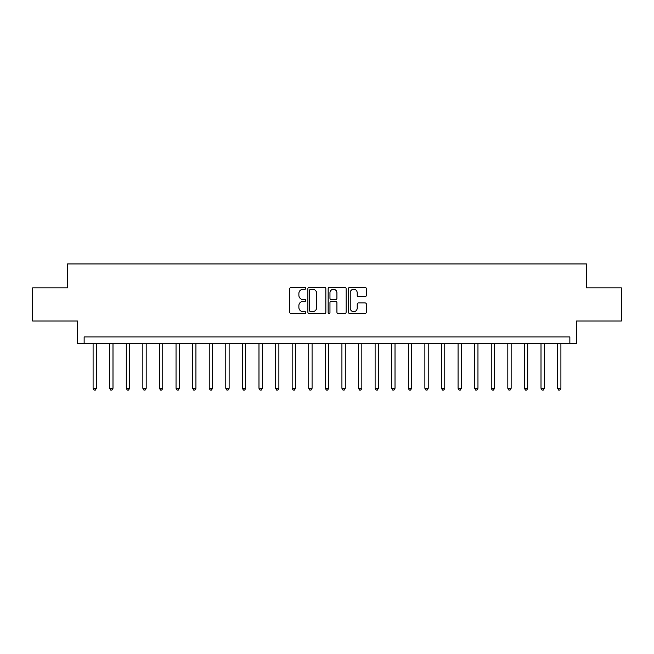 <?xml version="1.0" encoding="UTF-8"?>
<svg xmlns="http://www.w3.org/2000/svg" width="654" height="654" viewBox="0 0 654 654"><rect width="100%" height="100%" fill="white"/><g stroke="black" fill="none" stroke-linecap="round" stroke-linejoin="round"><path stroke-width="0.98" d="M305.77 288.34A0.916 0.916 0 0 0 304.854 287.433L291.014 287.433A1.3 1.3 0 0 0 289.714 288.733L289.714 312.179A1.3 1.3 0 0 0 291.014 313.487L304.854 313.487A0.916 0.916 0 0 0 305.77 312.571A0.916 0.916 0 0 0 304.854 311.664L303.064 311.664A4.169 4.169 0 0 1 298.894 307.494L298.894 305.541A4.169 4.169 0 0 1 303.064 301.371L304.854 301.371A0.916 0.916 0 0 0 305.77 300.456A0.916 0.916 0 0 0 304.854 299.548L303.064 299.548A4.169 4.169 0 0 1 298.894 295.379L298.894 293.425A4.169 4.169 0 0 1 303.064 289.256L304.854 289.256A0.916 0.916 0 0 0 305.77 288.34M365.071 296.614A1.3 1.3 0 0 0 366.371 295.314L366.371 288.733A1.3 1.3 0 0 0 365.071 287.433L349.702 287.433A1.3 1.3 0 0 0 348.394 288.733L348.394 312.179A1.3 1.3 0 0 0 349.702 313.487L365.071 313.487A1.3 1.3 0 0 0 366.371 312.179L366.371 304.233A1.3 1.3 0 0 0 365.071 302.933L358.49 302.933A1.3 1.3 0 0 0 357.19 304.233L357.19 308.173A3.483 3.483 0 0 1 353.708 311.664A3.483 3.483 0 0 1 350.217 308.173L350.217 292.739A3.483 3.483 0 0 1 353.708 289.256A3.483 3.483 0 0 1 357.19 292.739L357.19 295.314A1.3 1.3 0 0 0 358.49 296.614L365.071 296.614M569.871 343.587L576.509 343.587L576.509 321.024L621.3 321.024L621.3 287.85L586.458 287.85L586.458 263.963L67.542 263.963L67.542 287.85L32.7 287.85L32.7 321.024L77.491 321.024L77.491 343.587L569.871 343.587L569.871 336.957L84.129 336.957L84.129 343.587M325.864 288.733A1.3 1.3 0 0 0 324.556 287.433L309.187 287.433A1.3 1.3 0 0 0 307.887 288.733L307.887 312.179A1.3 1.3 0 0 0 309.187 313.487L324.556 313.487A1.3 1.3 0 0 0 325.864 312.179L325.864 288.733M329.444 287.433L344.813 287.433A1.3 1.3 0 0 1 346.113 288.733L346.113 312.179A1.3 1.3 0 0 1 344.813 313.487L338.232 313.487A1.3 1.3 0 0 1 336.933 312.179L336.933 302.671A1.3 1.3 0 0 0 335.633 301.371L331.267 301.371A1.3 1.3 0 0 0 329.968 302.671L329.968 312.571A0.916 0.916 0 0 1 329.052 313.487A0.916 0.916 0 0 1 328.136 312.571L328.136 288.733A1.3 1.3 0 0 1 329.444 287.433M310.617 289.256A0.916 0.916 0 0 0 309.71 290.163L309.71 310.748A0.916 0.916 0 0 0 310.617 311.664L312.506 311.664A4.169 4.169 0 0 0 316.675 307.494L316.675 293.425A4.169 4.169 0 0 0 312.506 289.256L310.617 289.256M336.933 292.804A3.483 3.483 0 0 0 333.45 289.321A3.483 3.483 0 0 0 329.968 292.804L329.968 298.24A1.3 1.3 0 0 0 331.267 299.548L335.633 299.548A1.3 1.3 0 0 0 336.933 298.24L336.933 292.804M93.089 343.587L93.089 388.312L96.408 388.312L96.408 343.587M96.408 388.312L95.41 390.037L94.078 390.037L93.089 388.312M109.676 343.587L109.676 388.312L112.995 388.312L112.995 343.587M112.995 388.312L111.998 390.037L110.673 390.037L109.676 388.312M126.263 343.587L126.263 388.312L129.582 388.312L129.582 343.587M129.582 388.312L128.585 390.037L127.26 390.037L126.263 388.312M142.858 343.587L142.858 388.312L146.169 388.312L146.169 343.587M146.169 388.312L145.18 390.037L143.847 390.037L142.858 388.312M159.445 343.587L159.445 388.312L162.764 388.312L162.764 343.587M162.764 388.312L161.767 390.037L160.443 390.037L159.445 388.312M176.032 343.587L176.032 388.312L179.351 388.312L179.351 343.587M179.351 388.312L178.354 390.037L177.03 390.037L176.032 388.312M192.628 343.587L192.628 388.312L195.938 388.312L195.938 343.587M195.938 388.312L194.949 390.037L193.617 390.037L192.628 388.312M209.215 343.587L209.215 388.312L212.534 388.312L212.534 343.587M212.534 388.312L211.536 390.037L210.212 390.037L209.215 388.312M225.802 343.587L225.802 388.312L229.121 388.312L229.121 343.587M229.121 388.312L228.123 390.037L226.799 390.037L225.802 388.312M242.397 343.587L242.397 388.312L245.708 388.312L245.708 343.587M245.708 388.312L244.719 390.037L243.386 390.037L242.397 388.312M258.984 343.587L258.984 388.312L262.303 388.312L262.303 343.587M262.303 388.312L261.306 390.037L259.981 390.037L258.984 388.312M275.571 343.587L275.571 388.312L278.89 388.312L278.89 343.587M278.89 388.312L277.893 390.037L276.568 390.037L275.571 388.312M292.158 343.587L292.158 388.312L295.477 388.312L295.477 343.587M295.477 388.312L294.488 390.037L293.156 390.037L292.158 388.312M308.753 343.587L308.753 388.312L312.072 388.312L312.072 343.587M312.072 388.312L311.075 390.037L309.751 390.037L308.753 388.312M325.34 343.587L325.34 388.312L328.66 388.312L328.66 343.587M328.66 388.312L327.662 390.037L326.338 390.037L325.34 388.312M341.928 343.587L341.928 388.312L345.247 388.312L345.247 343.587M345.247 388.312L344.249 390.037L342.925 390.037L341.928 388.312M358.523 343.587L358.523 388.312L361.842 388.312L361.842 343.587M361.842 388.312L360.844 390.037L359.512 390.037L358.523 388.312M375.11 343.587L375.11 388.312L378.429 388.312L378.429 343.587M378.429 388.312L377.432 390.037L376.107 390.037L375.11 388.312M391.697 343.587L391.697 388.312L395.016 388.312L395.016 343.587M395.016 388.312L394.019 390.037L392.694 390.037L391.697 388.312M408.292 343.587L408.292 388.312L411.603 388.312L411.603 343.587M411.603 388.312L410.614 390.037L409.281 390.037L408.292 388.312M424.879 343.587L424.879 388.312L428.198 388.312L428.198 343.587M428.198 388.312L427.201 390.037L425.877 390.037L424.879 388.312M441.466 343.587L441.466 388.312L444.785 388.312L444.785 343.587M444.785 388.312L443.788 390.037L442.464 390.037L441.466 388.312M458.062 343.587L458.062 388.312L461.372 388.312L461.372 343.587M461.372 388.312L460.383 390.037L459.051 390.037L458.062 388.312M474.649 343.587L474.649 388.312L477.968 388.312L477.968 343.587M477.968 388.312L476.97 390.037L475.646 390.037L474.649 388.312M491.236 343.587L491.236 388.312L494.555 388.312L494.555 343.587M494.555 388.312L493.557 390.037L492.233 390.037L491.236 388.312M507.831 343.587L507.831 388.312L511.142 388.312L511.142 343.587M511.142 388.312L510.153 390.037L508.82 390.037L507.831 388.312M524.418 343.587L524.418 388.312L527.737 388.312L527.737 343.587M527.737 388.312L526.74 390.037L525.415 390.037L524.418 388.312M541.005 343.587L541.005 388.312L544.324 388.312L544.324 343.587M544.324 388.312L543.327 390.037L542.003 390.037L541.005 388.312M557.592 343.587L557.592 388.312L560.911 388.312L560.911 343.587M560.911 388.312L559.922 390.037L558.59 390.037L557.592 388.312"/></g></svg>
